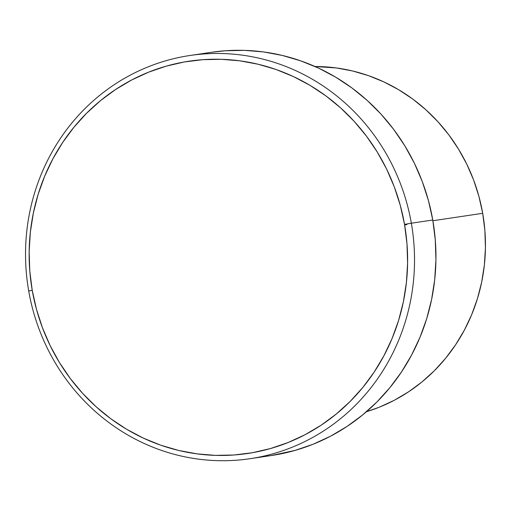 <?xml version="1.0" encoding="UTF-8"?>
<svg xmlns="http://www.w3.org/2000/svg" width="511" height="511" viewBox="0 0 511 511"><rect width="100%" height="100%" fill="white"/><g stroke="black" fill="none" stroke-linecap="round" stroke-linejoin="round"><path stroke-width="0.77" d="M250.051 458.699L271.469 455.512A203.832 194.289 -98.5 0 0 432.766 220.017L411.342 223.211A203.832 194.289 81.5 0 1 250.051 458.699A203.832 194.289 81.5 0 1 28.712 290.983L32.231 290.312A198.319 189.038 81.5 0 1 184.286 61.978A198.319 189.038 81.5 0 1 404.527 224.374L411.342 223.211A203.832 194.289 -98.5 0 0 184.982 56.306A203.832 194.289 -98.5 0 0 28.712 290.983A203.832 194.289 81.5 0 1 190.003 55.488A203.832 194.289 81.5 0 1 411.342 223.211L432.766 220.017A203.832 194.289 -98.5 0 0 211.42 52.301L190.003 55.488M406.909 224.597L404.635 225.006L406.909 224.597M432.887 220.733L482.697 213.311A176.282 168.036 -98.5 0 0 315.031 66.507L336.264 67.937L352.552 70.965L368.501 75.654L383.959 81.952L398.772 89.789L412.805 99.102L425.912 109.801L437.972 121.778L448.875 134.91L458.501 149.091L466.773 164.165L473.608 180L478.928 196.435L482.697 213.311L484.869 230.474L485.431 247.752L484.371 264.985L481.701 281.995L477.446 298.635L471.647 314.731L464.365 330.132L455.665 344.689L445.63 358.262L434.363 370.724L421.965 381.953L408.557 391.841L394.268 400.292L379.239 407.222L366.444 411.725A176.282 168.036 -98.5 0 0 482.697 213.311L432.887 220.733M32.231 290.312L36.473 309.302L42.464 327.787L50.148 345.602L59.448 362.561L70.288 378.51L82.546 393.291L96.119 406.762L110.861 418.796L126.645 429.272L143.31 438.093L160.703 445.177L178.646 450.447L196.971 453.857L215.508 455.378L234.064 454.994L252.479 452.701L270.555 448.53L288.134 442.513L305.041 434.72L321.119 425.216L336.2 414.089L350.15 401.461L362.829 387.44L374.116 372.168L383.902 355.79L392.097 338.461L398.618 320.359L403.403 301.643L406.411 282.5L407.599 263.12L406.973 243.677L404.527 224.374L400.285 205.384L394.3 186.892L386.616 169.077L377.31 152.118L366.476 136.169L354.212 121.388L340.645 107.917L325.897 95.889L310.113 85.407L293.448 76.586L276.061 69.502L258.112 64.233L239.787 60.822L221.257 59.302L202.695 59.691L184.286 61.978L166.203 66.149L148.624 72.166L131.717 79.959L115.646 89.47L100.558 100.59L86.615 113.218L73.935 127.239L62.642 142.512L52.857 158.889L44.661 176.218L38.14 194.327L33.356 213.036L30.353 232.179L29.159 251.565L29.785 271.002L32.231 290.312L28.712 290.983A203.832 194.289 -98.5 0 0 255.072 457.882A203.832 194.289 -98.5 0 0 411.342 223.211L404.527 224.374A198.319 189.038 81.5 0 1 252.479 452.701A198.319 189.038 81.5 0 1 32.231 290.312M211.247 52.326L225.325 50.761L244.399 50.365L263.446 51.924L282.283 55.437L300.73 60.854L318.602 68.129L335.727 77.199L351.951 87.969L367.102 100.335L381.053 114.177L393.655 129.372L404.789 145.763L414.351 163.194L422.252 181.501L428.41 200.504L432.766 220.017L435.276 239.863L435.921 259.844L434.695 279.766L431.61 299.44L426.691 318.672L419.991 337.286L411.566 355.088L401.505 371.925L389.906 387.619L376.875 402.029L362.535 415.009L347.033 426.442L330.515 436.209L313.141 444.225L295.071 450.402L271.284 455.537"/></g></svg>
